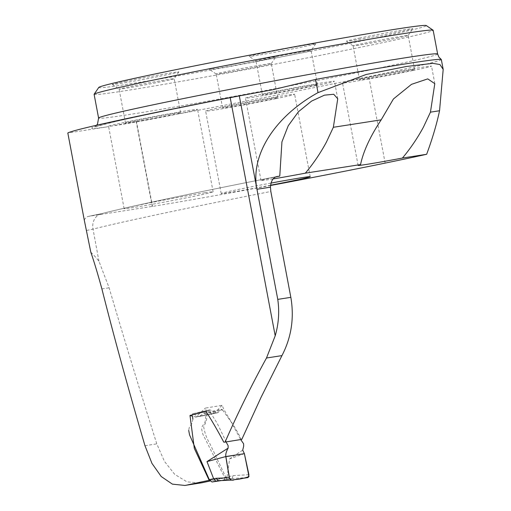 <?xml version="1.0" encoding="UTF-8"?>
<svg xmlns="http://www.w3.org/2000/svg" width="511" height="511" viewBox="0 0 511 511"><rect width="100%" height="100%" fill="white"/><g stroke="black" fill="none" stroke-linecap="round" stroke-linejoin="round"><path stroke-width="0.38" stroke-dasharray="2.56 1.92" d="M90.811 252.185A87.988 71.968 81.1 0 1 98.942 261.23L109.111 287.789C123.866 338.033 139.759 390.059 156.8 443.861L164.414 461.305L174.705 474.355L187 481.86L200.433 483.036M241.812 439.371L241.186 439.403C235.858 427.215 227.044 417.021 222.074 405.351L205.365 408.078C207.817 415.213 207.236 421.288 203.621 426.289C204.598 432.753 206.725 438.642 210.008 443.95L226.028 477.664A291.998 6.624 169.3 0 0 210.155 481.004M98.942 261.23L92.612 226.852L93.066 222.317L94.867 218.216L97.85 215.188L101.657 213.655A278.195 6.311 169.3 0 1 276.566 176.621M226.028 477.664L209.178 480.308M204.917 192.768A45.287 1.028 169.3 0 0 155.018 201.8A45.287 1.028 169.3 0 0 124.122 208.635A45.287 1.028 169.3 0 0 148.279 205A45.287 1.028 169.3 0 0 194.365 196.218A45.287 1.028 169.3 0 0 213.119 191.823A45.287 1.028 169.3 0 0 204.917 192.768M273.104 178.933A45.287 1.028 -10.7 0 1 261.012 180.504A45.287 1.028 -10.7 0 1 275.518 176.985M270.549 185.487A177.7 4.031 -10.7 0 1 152.502 206.387L88.652 216.332L101.657 213.655M270.581 185.231A45.287 1.028 -10.7 0 1 221.206 193.522A45.287 1.028 -10.7 0 1 271.022 183.072M241.186 439.403L223.786 442.162M222.074 405.351L214.55 413.105L195.291 417.085L214.55 413.105L205.952 411.349M197.891 413.316L192.238 414.645L192.462 416.203L195.905 416.938L205.365 408.078M315.683 85.676A45.287 1.028 169.3 0 0 334.437 81.281A45.287 1.028 169.3 0 0 289.75 88.678A45.287 1.028 169.3 0 0 245.44 98.093A45.287 1.028 169.3 0 0 269.597 94.458A45.287 1.028 169.3 0 0 315.683 85.676M412.767 70.556A45.287 1.028 169.3 0 0 431.527 66.162A45.287 1.028 169.3 0 0 386.833 73.558A45.287 1.028 169.3 0 0 342.523 82.974A45.287 1.028 169.3 0 0 366.681 79.339A45.287 1.028 169.3 0 0 412.767 70.556M94.107 94.331A172.526 3.916 169.3 0 0 186.132 80.476A172.526 3.916 169.3 0 0 361.705 47.025A172.526 3.916 169.3 0 0 433.156 30.264M98.776 87.438A166.701 3.781 169.3 0 0 263.254 60.292A166.701 3.781 169.3 0 0 426.295 25.55M223.403 66.079A33.86 0.767 -10.7 0 1 258.196 59.455A33.86 0.767 -10.7 0 1 275.914 56.817A33.86 0.767 -10.7 0 1 261.9 60.087A33.86 0.767 -10.7 0 1 227.778 66.59A33.86 0.767 -10.7 0 1 209.395 69.387A33.86 0.767 -10.7 0 1 223.403 66.079M360.293 37.948A33.86 0.767 169.3 0 0 346.279 41.25A33.86 0.767 169.3 0 0 364.669 38.459A33.86 0.767 169.3 0 0 398.784 31.957A33.86 0.767 169.3 0 0 412.805 28.686A33.86 0.767 169.3 0 0 395.086 31.324A33.86 0.767 169.3 0 0 360.293 37.948M126.319 81.198A33.86 0.767 169.3 0 0 112.305 84.507A33.86 0.767 169.3 0 0 130.695 81.709A33.86 0.767 169.3 0 0 164.81 75.206A33.86 0.767 169.3 0 0 178.831 71.936A33.86 0.767 169.3 0 0 161.112 74.574A33.86 0.767 169.3 0 0 126.319 81.198M263.21 53.067A33.86 0.767 -10.7 0 1 297.996 46.444A33.86 0.767 -10.7 0 1 315.715 43.805A33.86 0.767 -10.7 0 1 301.701 47.076A33.86 0.767 -10.7 0 1 267.579 53.578A33.86 0.767 -10.7 0 1 249.196 56.37A33.86 0.767 -10.7 0 1 263.21 53.067M178.793 113.812A45.287 1.028 169.3 0 0 197.553 109.411A45.287 1.028 169.3 0 0 152.859 116.808A45.287 1.028 169.3 0 0 108.549 126.23A45.287 1.028 169.3 0 0 132.707 122.589A45.287 1.028 169.3 0 0 178.793 113.812M168.988 115.339A28.035 0.639 169.3 0 0 180.6 112.612A28.035 0.639 169.3 0 0 152.93 117.191A28.035 0.639 169.3 0 0 125.502 123.023A28.035 0.639 169.3 0 0 140.455 120.775A28.035 0.639 169.3 0 0 168.988 115.339M162.581 81.441A28.035 0.639 169.3 0 0 174.187 78.732A28.035 0.639 169.3 0 0 174.194 78.72A28.035 0.639 169.3 0 0 146.529 83.299A28.035 0.639 169.3 0 0 119.095 89.131A28.035 0.639 169.3 0 0 119.108 89.144A28.035 0.639 169.3 0 0 134.329 86.825A28.035 0.639 169.3 0 0 162.581 81.441M305.878 87.202A28.035 0.639 169.3 0 0 317.484 84.481A28.035 0.639 169.3 0 0 289.82 89.061A28.035 0.639 169.3 0 0 262.392 94.893A28.035 0.639 169.3 0 0 277.345 92.638A28.035 0.639 169.3 0 0 305.878 87.202M299.472 53.31A28.035 0.639 169.3 0 0 311.078 50.602A28.035 0.639 169.3 0 0 311.084 50.583A28.035 0.639 169.3 0 0 283.413 55.162A28.035 0.639 169.3 0 0 255.985 60.994A28.035 0.639 169.3 0 0 255.998 61.007A28.035 0.639 169.3 0 0 271.22 58.695A28.035 0.639 169.3 0 0 299.472 53.31M402.962 72.083A28.035 0.639 169.3 0 0 414.574 69.362A28.035 0.639 169.3 0 0 386.91 73.942A28.035 0.639 169.3 0 0 359.476 79.773A28.035 0.639 169.3 0 0 374.429 77.519A28.035 0.639 169.3 0 0 402.962 72.083M396.555 38.191A28.035 0.639 169.3 0 0 408.161 35.483A28.035 0.639 169.3 0 0 408.168 35.463A28.035 0.639 169.3 0 0 380.503 40.05A28.035 0.639 169.3 0 0 353.075 45.875A28.035 0.639 169.3 0 0 353.082 45.888A28.035 0.639 169.3 0 0 368.303 43.576A28.035 0.639 169.3 0 0 396.555 38.191M275.883 98.693A45.287 1.028 169.3 0 0 294.636 94.292A45.287 1.028 169.3 0 0 249.943 101.689A45.287 1.028 169.3 0 0 205.639 111.111A45.287 1.028 169.3 0 0 229.79 107.47A45.287 1.028 169.3 0 0 275.883 98.693M266.071 100.22A28.035 0.639 169.3 0 0 277.684 97.492A28.035 0.639 169.3 0 0 250.02 102.079A28.035 0.639 169.3 0 0 222.592 107.904A28.035 0.639 169.3 0 0 237.545 105.656A28.035 0.639 169.3 0 0 266.071 100.22M259.671 66.321A28.035 0.639 169.3 0 0 271.277 63.613A28.035 0.639 169.3 0 0 271.277 63.6A28.035 0.639 169.3 0 0 243.613 68.18A28.035 0.639 169.3 0 0 216.185 74.012A28.035 0.639 169.3 0 0 216.191 74.025A28.035 0.639 169.3 0 0 231.419 71.706A28.035 0.639 169.3 0 0 259.671 66.321M441.325 59.563A175.113 3.973 -10.7 0 1 368.801 76.573C298.986 90.964 192.289 111.903 136.456 121.471L105.643 127.105L67.816 132.994M84.283 220.126A13.803 7.933 -101.6 0 1 88.435 216.37A13.803 7.933 -101.6 0 1 88.652 216.332M226.36 442.219L217.111 423.14L209.159 410.672L205.952 411.425M209.159 410.672L209.651 409.854L217.373 412.664L198.722 416.497L192.762 413.808L209.651 409.854L192.551 413.789M217.967 412.626L217.373 412.664L217.967 412.626L221.787 409.285L204.138 413.009L199.354 416.446L217.967 412.626M248.921 474.681L233.003 475.664L224.642 477.472L202.778 434.063L201.679 429.304L202.19 426.5L204.975 422.29L205.741 418.087L204.917 413.731L222.598 409.994L221.883 409.234L204.247 412.958M222.598 409.994L231.362 422.297L240.662 439.53M192.883 419.103L192.027 423.312L189.268 427.522L188.7 430.332M227.069 476.859L229.65 458.821L242.712 450.14M244.392 453.666L229.65 458.821M218.401 480.659L232.179 478.513L248.167 477.53M224.642 477.472L224.386 480.091L221.435 480.544M204.138 413.009L204.917 413.731M198.722 416.497A1.725 0.99 78.4 0 0 199.124 416.554A1.725 0.99 78.4 0 0 199.354 416.446M192.238 414.645L192.762 413.808M233.003 475.664L232.179 478.513L226.226 479.714L232.16 478.52M227.069 476.974L226.264 479.708L224.412 480.085M86.698 230.429L92.887 229.158A291.998 6.624 -10.7 0 1 270.836 191.472M437.64 53.994A172.526 3.916 -10.7 0 1 366.189 70.754A172.526 3.916 -10.7 0 1 190.616 104.206A172.526 3.916 -10.7 0 1 98.591 118.054M385.153 163.105L368.801 76.573M152.502 206.387L136.456 121.471M136.188 121.503L152.24 206.431M272.095 89.866A181.15 4.107 169.3 0 0 105.643 127.105M144.971 445.707L156.8 443.861M101.893 288.913L109.111 287.789M224.386 480.091L226.226 479.714M100.891 213.822C128.887 206.616 195.719 192.481 276.758 176.576M337.745 98.77L334.437 81.281M261.012 180.504L245.44 98.093M434.829 83.657L431.527 66.162M358.096 165.385L342.523 82.974M195.598 417.104L214.23 413.271M213.119 191.823L197.553 109.411M124.122 208.635L108.549 126.23M180.6 112.612L174.194 78.72L178.831 71.936M125.502 123.023L119.095 89.131L112.305 84.507M317.484 84.481L311.084 50.583L315.715 43.805M262.392 94.893L255.985 60.994M255.998 61.007L249.196 56.37M414.574 69.362L408.168 35.463M359.476 79.773L353.075 45.875M408.161 35.483L412.805 28.686M353.082 45.888L346.279 41.25M310.209 176.704L294.636 94.292M221.206 193.522L205.639 111.111M277.684 97.492L271.277 63.6M222.592 107.904L216.185 74.012M271.277 63.613L275.914 56.817M216.191 74.025L209.395 69.387M101.344 213.719L88.435 216.37M96.63 125.24L94.363 127.003L115.365 121.573C146.203 114.445 209.12 101.721 272.823 89.732M217.75 412.722L199.124 416.554"/><path stroke-width="0.77" d="M270.549 185.487A177.7 4.031 -10.7 0 0 385.153 163.105A175.113 3.973 -10.7 0 0 426.653 154.284C432.421 138.653 436.72 124.141 439.549 110.746L443.184 69.394L439.945 64.533L432.811 63.345L406.417 66.481L366.157 74.485L318.021 92.619C274.579 116.597 250.141 155.274 256.956 189.268L239.301 95.844A17.253 0.39 -10.7 0 0 230.186 97.569A226.437 5.136 -10.7 0 0 67.816 132.994L84.283 220.126L90.811 252.185C94.011 261.402 97.703 273.647 101.893 288.913C114.17 337.464 128.529 389.727 144.971 445.707L151.971 463.413L161.233 476.539L172.399 484.141L184.925 485.45L186.458 485.163A226.437 5.136 169.3 0 1 209.178 480.308L194.314 448.383L189.983 415.437L192.462 416.203L192.883 419.103M439.549 110.746L430.447 112.165L434.797 83.663L427.758 78.879L411.502 84.341L393.432 98.962L381.18 119.836L333.357 127.284L337.739 98.77L333.728 94.26L324.447 95.161L311.582 101.101L298.481 111.679L288.23 125.776L281.938 141.841L279.773 176.103L276.956 176.544C273.117 177.406 270.945 180.945 270.447 187.173L256.956 189.268L277.76 299.382C279.543 311.64 278.693 323.782 275.205 335.81L266.487 358.013C251.291 385.728 237.487 413.75 225.083 442.092L223.786 442.162C218.14 431.38 212.193 421.109 205.952 411.349L189.983 415.437M185.11 485.418L202.056 482.735L186.458 485.163M210.155 481.004A291.998 6.624 169.3 0 0 202.056 482.735M270.447 187.173L270.836 191.472L290.842 297.345C294.362 317.995 291.398 337.413 281.951 355.605L261.038 397.379L241.812 439.371L225.083 442.092M209.593 480.244L209.178 480.308M276.566 176.621A278.195 6.311 169.3 0 1 276.956 176.544L276.758 176.576M381.18 119.836C370.22 136.437 363.34 151.352 360.542 164.58L305.335 173.172A45.287 1.028 -10.7 0 1 273.104 178.933M275.518 176.985A45.287 1.028 -10.7 0 1 279.773 176.103M426.653 154.284L402.425 158.059C410.448 148.497 417.455 138.174 423.453 127.092L430.447 112.165M360.542 164.58A45.287 1.028 169.3 0 0 358.096 165.385A45.287 1.028 169.3 0 0 402.425 158.059M271.022 183.072A45.287 1.028 -10.7 0 1 302.007 177.649A45.287 1.028 -10.7 0 1 310.209 176.704A45.287 1.028 -10.7 0 1 291.449 181.105A45.287 1.028 -10.7 0 1 270.581 185.231M333.357 127.284L326.363 142.211C320.371 153.294 313.358 163.616 305.335 173.172M165.558 77.57A172.526 3.916 169.3 0 0 94.133 94.235A172.526 3.916 169.3 0 0 94.107 94.331L98.591 118.054A172.526 3.916 -10.7 0 1 267.387 82.182A172.526 3.916 -10.7 0 1 437.64 53.994L433.156 30.264A172.526 3.916 169.3 0 0 433.098 30.187A172.526 3.916 169.3 0 0 339.419 44.425A172.526 3.916 169.3 0 0 165.558 77.57M433.098 30.187L426.295 25.55A166.701 3.781 169.3 0 0 335.778 39.302A166.701 3.781 169.3 0 0 167.787 71.336A166.701 3.781 169.3 0 0 98.776 87.438L94.133 94.235M239.301 95.844L272.823 89.732L315.53 79.441A175.113 3.973 -10.7 0 1 441.261 59.48A175.113 3.973 -10.7 0 1 441.325 59.563L443.184 69.394M240.662 439.53L243.6 443.752L243.69 446.122L242.712 450.14L244.392 453.666L225.811 456.553C225.479 454.311 226.245 451.507 228.117 448.141L228.136 445.707L225.805 441.459M188.7 430.332L189.543 434.867L209.286 479.65L213.63 478.75L206.987 461.593L228.117 448.141M231.196 480.148L218.248 480.679L216.236 478.277L229.273 477.753L225.805 456.559L206.987 461.593M244.392 453.666L248.921 474.681L248.167 477.53L231.394 480.136L229.273 477.753M213.63 478.75L216.236 478.277M221.435 480.544L212.001 482.001L209.286 479.65M218.35 480.672L215.834 481.202L213.649 478.826M225.881 456.655L229.592 478.724C231.196 480.27 232.799 480.589 234.396 479.669C239.55 479.267 244.418 478.239 248.998 476.584L244.392 453.666L225.881 456.655M230.186 97.569L275.205 335.81M277.76 299.382L290.842 297.345M281.951 355.605L266.487 358.013M318.021 92.619L315.53 79.441M205.952 411.425L197.891 413.316M215.834 481.202L212.001 482.001M98.591 118.054L97.518 124.032L96.63 125.24M437.64 53.994L438.885 57.079L441.261 59.48M218.248 480.679L231.272 480.148"/></g></svg>

